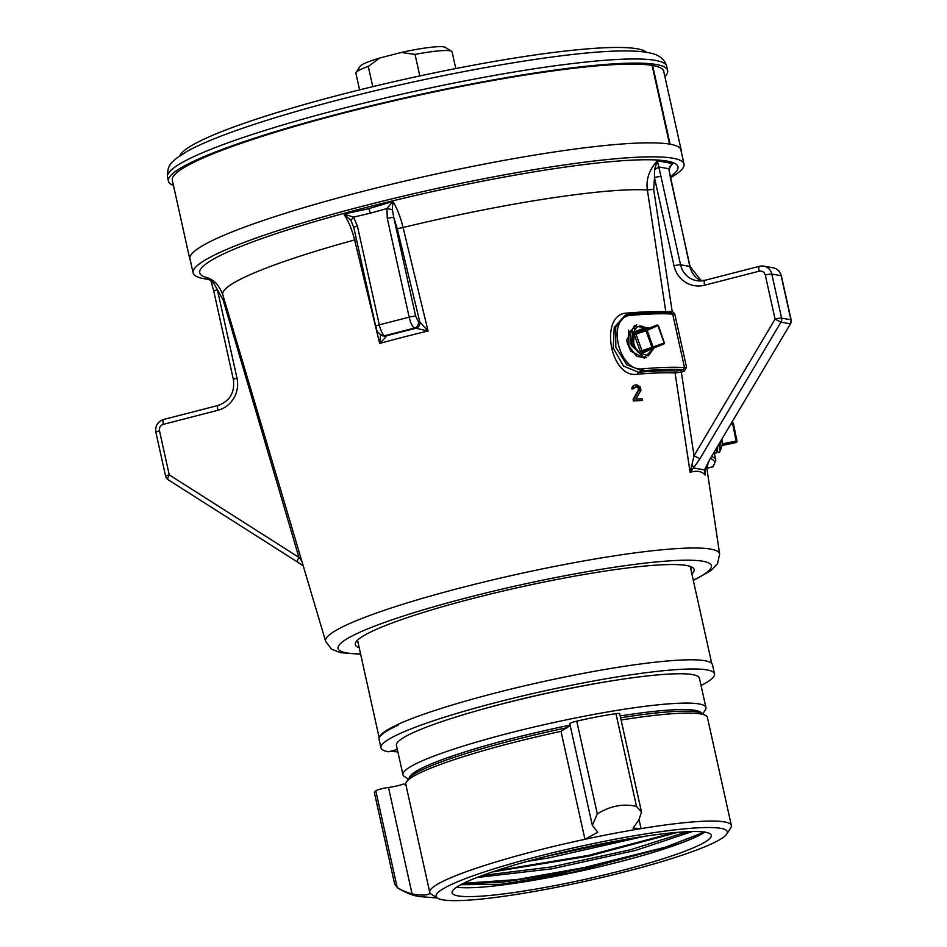 <?xml version="1.0" encoding="UTF-8"?>
<svg xmlns="http://www.w3.org/2000/svg" width="947" height="947" viewBox="0 0 947 947"><rect width="100%" height="100%" fill="white"/><g stroke="black" fill="none" stroke-linecap="round" stroke-linejoin="round"><path stroke-width="1.42" d="M408.358 779.026L404.487 776.599A155.166 18.301 -12.5 0 1 402.949 774.717A155.166 18.301 -12.5 0 1 529.633 728.065A155.166 18.301 -12.5 0 1 699.087 703.941A155.166 18.301 -12.5 0 1 705.929 707.539A155.166 18.301 -12.5 0 1 705.326 709.907L702.84 713.742M402.949 774.717L396.438 745.384A155.166 18.301 -12.5 0 1 523.135 698.732A155.166 18.301 -12.5 0 1 692.588 674.607A155.166 18.301 -12.5 0 1 699.431 678.218L705.929 707.539M701.526 713.067A149.839 17.673 167.5 0 0 695.276 710.38A149.839 17.673 167.5 0 0 620.19 715.944M570.106 725.118A149.839 17.673 167.5 0 0 409.27 777.866M549.781 888.617A149.141 17.591 167.5 0 0 726.728 834.058A149.141 17.591 167.5 0 0 613.609 839.527A149.141 17.591 167.5 0 0 437.573 898.158A149.141 17.591 167.5 0 0 549.781 888.617M610.093 842.226A132.734 15.649 -12.5 0 1 711.28 835.349A132.734 15.649 -12.5 0 1 553.297 885.918A132.734 15.649 -12.5 0 1 452.11 892.796A132.734 15.649 -12.5 0 1 610.093 842.226M704.757 832.153A132.734 15.649 -12.5 0 1 551.332 877.076A132.734 15.649 167.5 0 1 456.667 887.15M704.84 831.821C701.135 834.686 692.435 838.687 678.739 843.836L570.508 872.803L501.152 884.309L460.763 884.723M482.402 875.466L551.107 866.979L630.311 849.814L687.273 831.703M692.174 831.549L635.65 850.406L551.533 868.873L476.968 877.502M527.361 861.391L549.094 857.864L644.138 836.39M625.328 839.444L546.443 856.348M678.739 843.836L562.743 872.921L503.046 882.107L462.1 884.013M677.721 832.33L588.691 856.171L492.535 871.915M704.402 832.093L663.196 848.015L592.396 866.091L516.955 879.585L463.462 883.326M674.418 832.614L588.43 855.401L495.979 870.778M726.728 834.058L730.753 827.82A154.468 18.218 167.5 0 0 731.356 825.476A154.468 18.218 167.5 0 0 641.048 828.613A154.468 18.218 -12.5 0 0 613.597 833.49A154.468 18.218 -12.5 0 0 584.938 839.302A154.468 18.218 167.5 0 0 429.749 892.346A154.468 18.218 167.5 0 0 430.116 893.175L430.116 893.175A154.468 18.218 -12.5 0 0 431.276 894.217L437.573 898.158M731.356 825.476L707.421 717.53A154.468 18.218 167.5 0 0 705.894 715.648A154.468 18.218 167.5 0 0 621.09 720.016M570.331 726.124A13.317 1.574 -12.5 0 1 568.022 726.87L561.003 731.356A154.468 18.218 167.5 0 0 406.405 782.044A154.468 18.218 167.5 0 0 405.813 784.4L429.749 892.346M394.816 883.953L397.278 887.54C405.754 892.855 413.401 895.886 420.196 896.62L437.336 898.016M406.18 785.217L403.694 783.927A10.654 1.255 -12.5 0 1 388.483 787.478A7.99 0.947 167.5 0 0 375.77 790.792L397.207 887.493C399.196 889.28 404.156 891.447 412.087 893.968C422.173 895.661 428.186 895.4 430.116 893.175M394.769 884.581L374.432 792.876A63.923 7.54 167.5 0 1 375.77 790.792M561.003 731.356L584.938 839.302L597.758 832.247L592.337 825.417L597.308 813.899C610.306 805.873 623.375 803.387 636.514 806.43L641.51 812.112L638.799 820.102L633.093 828.128L641.048 828.613L639.095 819.818M641.51 812.112L619.681 713.647A7.99 0.947 167.5 0 0 615.952 713.671A63.923 7.54 167.5 0 0 576.747 721.152A7.99 0.947 167.5 0 0 569.774 723.65L592.337 825.417M705.894 715.648L702.769 713.695A151.828 17.898 167.5 0 0 620.605 717.79M567.348 727.651A151.828 17.898 167.5 0 0 408.417 778.955L406.405 782.044M405.233 784.838A157.107 18.526 167.5 0 0 405.979 785.134M397.941 724.491A170.389 20.088 167.5 0 0 379.309 737.713M359.209 647.724A173.514 20.455 -12.5 0 1 355.989 641.995A173.514 20.455 -12.5 0 1 474.198 598.113A173.514 20.455 -12.5 0 1 692.399 567.407A173.514 20.455 -12.5 0 1 691.902 573.977M704.734 471.807L705.219 475.015C701.857 471.239 696.826 470.351 690.126 472.34L694.021 455.756L681.355 372.088L684.089 371.39L686.551 367.258L674.69 313.765L672.145 311.232L665.824 311.835A218.544 25.77 167.5 0 0 627.056 313.09C598.835 313.457 609.714 379.155 637.674 374.207A214.211 25.261 -12.5 0 1 675.081 372.988L681.355 372.088L680.491 370.348L683.225 369.65L684.527 367.59A223.717 26.374 167.5 0 0 643.202 368.797C618.284 373.071 605.654 316.061 631.341 315.304A223.717 26.374 -12.5 0 1 672.666 314.096L670.512 312.83M633.981 399.172L633.105 399.385L638.645 389.335L639.568 389.122L638.87 387.453L636.822 386.506A214.626 25.309 167.5 0 0 635.863 386.601L633.91 388.661A214.495 25.297 167.5 0 0 632.714 388.779L633.519 386.009L635.804 384.92A214.744 25.32 -12.5 0 1 636.798 384.825L640.409 387.063L640.894 390.413L635.875 399.089L642.338 398.805L642.587 400.486L634.218 400.853L633.981 399.172L639.568 389.122M638.87 387.453L637.947 387.678L638.645 389.335M637.947 387.678L635.911 386.731L636.822 386.506M633.91 388.661L633.022 388.874A213.217 25.143 167.5 0 0 631.838 388.992L632.632 386.222L634.36 385.287M635.023 385.121A213.466 25.167 167.5 0 0 634.904 385.133L633.472 385.5M642.587 400.486L634.218 400.853M633.105 399.385L633.342 401.066M419.71 321.897L418.361 321.66L415.638 316.168L393.751 217.443L392.366 209.713L392.887 201.427C397.195 208.565 400.593 217.265 403.055 227.517L428.056 330.988L415.958 328.289A5.28 5.031 -75.7 0 0 419.781 321.909L419.71 321.897A5.28 5.043 100.1 0 1 415.922 328.278L415.958 328.289M350.899 220.379L353.799 227.54A5.28 0.627 167.5 0 1 357.421 226.12L353.586 217.112L350.899 220.379L343.808 214.046L353.586 217.112L370.348 213.205L386.932 208.541L392.887 201.427L368.643 208.719L343.808 214.046C348.437 220.911 352.024 229.553 354.604 239.982L379.652 343.43L380.599 335.037M672.583 175.006A244.93 28.884 167.5 0 0 367.543 207.133A244.93 28.884 -12.5 0 0 206.884 277.672M765.306 275.068A5.327 0.627 -12.5 0 1 771.829 274.074L781.133 275.719L790.899 319.766L781.595 318.121L771.829 274.074A10.654 10.18 -79.9 0 0 763.756 266.131L773.06 267.788C777.44 268.782 780.21 271.469 781.37 275.849L791.136 319.897A5.327 0.627 167.5 0 0 790.899 319.766A5.327 5.09 100.1 0 1 790.248 323.791L780.944 322.146L699.892 458.786L694.021 455.756L775.072 319.115A5.327 0.627 -12.5 0 1 781.595 318.121A5.327 5.09 100.1 0 1 780.944 322.146L775.072 319.115L765.306 275.068C764.324 272.014 762.288 270.724 759.198 271.185L704.58 285.225A26.634 25.439 100.1 0 1 674.027 265.787L654.46 177.539L654.531 169.477L657.36 160.824L672.678 163.535L670.014 166.305M357.421 226.12L379.309 324.845L409.175 317.162L387.287 218.437A5.28 0.627 -12.5 0 1 393.751 217.443L397.243 228.736L403.055 227.517A227.185 26.788 167.5 0 1 647.369 189.968L653.69 189.317L654.46 177.539A5.327 0.627 -12.5 0 1 660.982 176.533L657.36 160.824C649.18 169.702 645.854 179.421 647.369 189.968L665.824 311.835A1.705 1.563 -86.7 0 0 666.096 312.557M209.488 279.495L204.126 278.726A251.405 29.641 -12.5 0 1 193.117 272.902A251.405 29.641 -12.5 0 1 365.364 205.499A251.405 29.641 -12.5 0 1 684.018 164.068A251.405 29.641 -12.5 0 1 676.513 173.999L670.429 177.882M206.15 277.353L209.038 278.335M653.69 189.317L672.145 311.232L671.352 312.83M709.196 460.431L790.508 323.767L709.196 460.431L704.461 469.937A5.327 3.113 20.5 0 0 705.124 469.061L705.219 475.015L704.461 469.937L693.524 467.996L690.126 472.34L675.081 372.988A1.705 1.563 93.2 0 1 676.253 371.035L680.491 370.348M699.892 458.786L693.524 467.996A5.327 2.131 -140.4 0 0 691.464 464.432M654.531 169.477A5.327 1.669 -19.8 0 0 658.307 166.861L668.712 168.708L672.678 163.535L670.914 165.157L669.056 169.572A5.327 2.805 175.6 0 0 669.056 169.572L669.056 169.572A5.327 2.805 175.6 0 0 668.712 168.708L689.854 266.438L680.55 264.793L660.982 176.533M669.056 169.572L670.523 178.308A5.327 0.627 167.5 0 0 670.287 178.178M301.75 560.873L298.944 557.392L169.253 474.873A5.28 0.627 167.5 0 0 165.642 476.294A5.28 5.28 0 0 0 167.962 479.608A5.28 1.456 -57.5 0 1 169.253 474.873L159.487 430.814A5.28 0.627 167.5 0 0 155.864 432.234L165.642 476.294M206.032 277.305L213.513 282.81L223.137 299.998L298.944 557.392A5.28 1.456 -57.5 0 0 297.654 562.116L167.962 479.608A5.28 1.456 -57.5 0 0 168.116 479.667M297.808 562.187A5.28 1.456 -57.5 0 1 297.654 562.127L303.218 565.821M159.487 430.814C159.084 427.582 160.374 425.416 163.334 424.327L217.917 410.288A26.587 25.403 100.1 0 0 236.987 378.137L217.396 289.746A5.28 0.627 167.5 0 0 213.773 291.155L233.376 379.558C234.939 392.532 229.861 401.161 218.141 405.446A5.28 1.432 -104.4 0 1 218.319 405.446M213.513 282.81A5.28 1.657 160.3 0 1 211.323 282.253L211.323 282.253A5.28 1.657 160.3 0 1 211.311 282.242L213.773 291.155M383.902 336.031A5.28 5.031 -75.7 0 0 386.08 335.972C386.731 336.173 384.589 338.659 379.652 343.43A219.751 25.912 167.5 0 1 403.41 337.132A219.751 25.912 167.5 0 1 428.056 330.988L419.781 321.909L397.243 228.736M386.08 335.972L386.045 335.96A5.28 5.043 100.1 0 1 383.985 336.043L382.635 335.806A5.28 5.043 100.1 0 0 384.695 335.723L386.045 335.96A225.019 26.528 -12.5 0 1 415.922 328.278L414.573 328.041A10.654 2.888 -104.4 0 1 409.175 317.162A5.28 0.627 -12.5 0 1 415.638 316.168M387.287 218.437L386.932 208.541L392.366 209.713M173.467 185.458A255.666 30.15 -12.5 0 1 168.412 181.126A255.666 30.15 -12.5 0 1 343.583 112.586A255.666 30.15 -12.5 0 1 667.635 70.457A255.666 30.15 -12.5 0 1 664.877 76.518M357.35 640.35A170.851 20.147 167.5 0 0 358.12 642.824M690.813 569.064A170.851 20.147 167.5 0 0 690.47 566.507M669.931 311.385L670.369 312.747M684.089 371.39L683.225 369.65A222.012 26.173 167.5 0 0 642.35 370.857L626.831 364.808L615.775 347.158L615.763 326.881L626.275 314.842L629.767 314.049A1.705 1.267 85.1 0 1 629.98 314.002L629.98 314.002A1.705 1.267 85.1 0 1 631.341 315.304M671.151 312.794C661.006 312.108 647.274 312.51 629.98 314.002L625.198 315.233L614.248 327.307L613.218 348.058L623.469 366.039L638.55 372.266A215.916 25.462 -12.5 0 1 676.253 371.035M644.587 358.297L630.773 351.136L627.293 342.992L626.807 339.843L634.608 325.283M706.829 467.972L712.404 466.942L706.853 468.197M638.385 390.697L639.308 390.484M637.165 387.027L638.089 386.814M631.838 388.992L632.714 388.779M631.874 387.607L632.762 387.394M632.632 386.222L633.519 386.009M179.93 155.722A239.698 28.268 167.5 0 1 464.965 66.775A239.698 28.268 -12.5 0 1 646.458 52.298M648.245 327.911L634.762 326.206L633.484 344.507L638.314 352.367C628.938 341.322 633.365 322.903 642.753 326.502L645.345 327.544L634.964 331.687L634.289 334.717L640.255 351.301L642.658 353.089L654.093 347.892M636.81 324.572L630.098 331.568L631.211 345.253L644.138 357.67L654.353 347.798M628.666 330.041L628.926 346.01L636.775 356.451L646.481 357.623M654.188 347.857L648.293 355.906L638.314 352.367M645.795 327.804A1.278 0.971 -111.8 0 0 646.967 328.337L645.345 327.544M632.418 330.645L631.933 344.317L641.297 354.711M721.626 439.882L722.324 444.096L721.697 439.775M719.164 444.025L719.649 452.275L718.252 452.559L716.915 450.452M716.559 448.416L716.595 452.891L715.198 453.175L714.452 451.979M719.72 449.174L720.004 449.778M720.288 442.142L719.72 449.399L720.454 450.571L722.324 444.096M717.128 447.469L717.08 449.943L717.128 447.469M719.767 443.018L720.134 449.328L719.767 443.018M717.696 446.511L716.997 450.452M455.791 68.551L452.098 51.919A49.256 5.812 167.5 0 0 451.612 51.327L445.315 47.386A43.929 5.185 167.5 0 0 401.244 52.476L379.794 57.992A43.929 5.185 -12.5 0 0 360.144 66.266L356.108 72.505A49.256 5.812 -12.5 0 1 368.288 66.408L379.794 57.992M372.775 86.651L368.288 66.408M359.6 89.87L355.918 73.25A49.256 5.812 -12.5 0 1 356.108 72.505M451.612 51.327A49.256 5.812 167.5 0 0 415.046 54.393L401.244 52.476M419.817 75.938L415.046 54.393M397.361 749.503L388.471 751.788A170.827 20.147 -12.5 0 1 380.943 747.822A170.827 20.147 -12.5 0 1 520.412 696.471A170.827 20.147 -12.5 0 1 706.971 669.908A170.827 20.147 -12.5 0 1 714.512 673.873A170.827 20.147 -12.5 0 1 701.04 685.486M611.644 680.881A147.815 17.425 167.5 0 0 477.134 710.7M380.943 747.822L379.096 739.477A170.827 20.147 -12.5 0 1 398.095 725.213L397.918 724.384A170.827 20.147 -12.5 0 1 560.683 677.863A170.827 20.147 -12.5 0 1 704.947 660.734A170.827 20.147 -12.5 0 1 712.475 664.699L714.512 673.873M397.87 751.835A170.827 20.147 -12.5 0 1 390.436 751.279M189.779 259.016L172.318 180.261A251.665 29.677 -12.5 0 1 376.906 104.821A251.665 29.677 -12.5 0 1 652.092 65.39L669.553 144.133A251.665 29.677 167.5 0 0 394.366 183.564A251.665 29.677 167.5 0 0 189.779 259.016A251.665 29.677 167.5 0 0 190.323 260.259M652.625 65.485A251.665 29.677 -12.5 0 1 663.717 71.321L681.177 150.076A251.665 29.677 167.5 0 0 670.085 144.228L652.625 65.485M681.224 151.437A251.665 29.677 167.5 0 0 681.177 150.076M388.483 787.478L412.087 893.968M576.747 721.152L597.308 813.899M615.952 713.671L636.514 806.43M360.582 653.927A191.164 22.539 -12.5 0 1 469.061 597.202A191.164 22.539 -12.5 0 1 665.753 561.133A191.164 22.539 -12.5 0 1 693.275 580.18M360.665 654.259L340.458 652.672L331.545 649.145L325.626 641.332A201.794 23.793 -12.5 0 1 463.829 587.045A201.794 23.793 -12.5 0 1 719.637 553.983L706.509 465.865M325.626 641.332L222.794 294.789A227.185 26.788 -12.5 0 1 354.604 239.982L356.439 239.461M704.651 280.419A21.308 20.349 100.1 0 1 696.684 280.667A21.308 20.349 100.1 0 1 680.55 264.793A5.327 0.627 -12.5 0 0 674.027 265.787M689.854 266.438A21.308 20.349 -79.9 0 0 701.419 280.904L690.091 266.569A5.327 0.627 167.5 0 0 689.854 266.438M773.06 267.788A10.654 10.18 100.1 0 1 781.133 275.719A5.327 0.627 167.5 0 1 781.37 275.849M759.198 271.185A5.327 1.444 -104.4 0 1 759.423 266.308L763.756 266.131A10.654 10.18 -79.9 0 0 759.612 266.296A5.327 1.444 -104.4 0 0 759.423 266.308L704.805 280.348A5.327 1.444 -104.4 0 1 704.982 280.336M704.58 285.225A5.327 1.444 -104.4 0 1 704.805 280.348L696.684 280.667M223.137 299.998A5.28 0.722 163.6 0 0 224.226 299.619M163.334 424.327A5.28 1.432 -104.4 0 1 163.559 419.474A5.28 1.432 -104.4 0 1 163.736 419.474M217.917 410.288A5.28 1.432 -104.4 0 1 218.141 405.446L163.559 419.474C157.616 421.652 155.059 425.901 155.864 432.234M236.987 378.137A5.28 0.627 167.5 0 0 233.376 379.558M353.799 227.54L375.687 326.265A5.28 0.627 167.5 0 1 379.309 324.845A10.654 2.888 75.6 0 0 384.695 335.723L414.573 328.041A5.28 5.043 -79.9 0 0 418.361 321.66M368.643 208.719A5.28 1.432 -104.4 0 1 370.348 213.205M168.412 181.126L167.501 176.994A255.666 30.15 -12.5 0 1 342.66 108.455A255.666 30.15 -12.5 0 1 666.712 66.326L667.635 70.457M643.202 368.797A1.705 1.267 -94.9 0 1 642.35 370.857L638.55 372.266A1.705 1.267 85.1 0 0 637.674 374.207M686.551 367.258L684.527 367.59L672.666 314.096L674.69 313.765M627.056 313.09A1.705 1.267 -94.9 0 0 627.837 314.357M711.789 456.466A218.39 25.747 -12.5 0 1 715.814 460.041L713.292 466.457A1.705 1.669 43 0 1 712.404 466.942A216.685 25.545 167.5 0 0 710.57 458.526M707.74 463.45A209.772 24.729 -12.5 0 1 706.699 467.12M645.996 327.899L642.753 326.502M653.312 348.839A1.278 0.971 68.2 0 1 653.217 348.247A1.278 0.829 -108.3 0 1 651.974 347.371L646.008 330.775L635.982 334.102L641.948 350.686A1.278 0.829 71.7 0 0 643.12 351.597A1.278 0.971 68.2 0 1 643.12 351.597A1.278 0.829 71.7 0 0 643.155 351.586L653.11 348.283L643.108 351.597A1.278 0.971 68.2 0 0 642.658 353.089M640.255 351.301L653.099 346.957L647.132 330.373L657.905 325.614L664.155 343.003L653.099 346.957M634.289 334.717L635.982 334.102A1.278 0.829 71.7 0 1 636.325 332.586A1.278 0.971 -111.8 0 1 634.964 331.687M647.026 328.313A1.278 0.829 -108.3 0 0 647.002 328.325L646.967 328.337A1.278 0.829 -108.3 0 1 647.002 328.325L636.325 332.586L646.351 329.272L656.993 325.022A1.278 0.829 -108.3 0 1 657.029 325.01L656.993 325.022A0.852 0.651 68.2 0 1 657.905 325.614M664.249 342.471L663.859 343.998A0.852 0.651 -111.8 0 0 663.859 343.998L653.229 348.236M647.132 330.373L646.008 330.775A1.278 0.829 -108.3 0 1 646.351 329.272A0.852 0.651 68.2 0 1 647.251 329.864M657.029 325.01L658.485 325.827L664.261 342.506M653.501 347.253A0.852 0.651 -111.8 0 1 653.205 348.247A0.852 0.651 -111.8 0 0 653.205 348.247L663.859 343.998A0.852 0.651 -111.8 0 0 664.155 343.003M720.193 447.067L719.566 447.244M722.301 443.883L722.857 445.09L736.304 442.379L732.718 423.783L730.966 424.138M721.91 439.408L722.798 443.788L736.955 440.935L733.262 423.262A0.852 0.84 -105.9 0 0 732.268 422.587L732.718 423.783L733.428 423.652L732.28 422.587M733.617 443.137A0.852 0.84 74.1 0 0 733.688 443.125L722.419 445.398L736.304 442.379A0.852 0.84 74.1 0 0 736.955 441.373L733.428 423.652M736.955 440.935L736.364 442.356L733.676 443.125A0.852 0.84 74.1 0 0 733.747 443.101M655.798 713.044L655.407 711.256M450.701 758.511L450.31 756.724M392.555 727.864L392.401 727.166M357.54 640.172L379.214 737.962M690.221 566.413L711.718 663.374M672.453 175.112L670.381 177.657M222.794 294.789C217.857 281.91 211.773 280.075 211.477 279.602L208.944 278.288M693.346 580.511L711.019 570.508L717.577 563.56L719.637 553.983M709.457 460.408L705.124 469.061M670.523 178.308L690.091 266.569M790.508 323.767A5.327 5.327 0 0 0 791.136 319.897M205.771 277.211C209.938 279.767 211.785 281.448 211.323 282.253M375.687 326.265C377.498 329.284 374.456 331.059 382.635 335.806M193.117 272.902L189.743 257.655M684.018 164.068L680.644 148.821M167.501 176.994C166.814 163.44 174.39 160.812 176.047 158.599L186.725 151.544C198.124 145.199 214.342 138.274 235.389 130.793C265.184 120.222 301.087 109.521 343.11 98.689C447.481 71.652 570.153 50.7 624.523 50.949C635.366 50.854 644.161 51.6 650.909 53.198C659.408 55.021 664.676 59.401 666.712 66.326M715.814 460.041L714.145 452.5M713.292 466.457L711.789 467.285M626.807 339.843L626.89 340.79M634.952 329.686L633.141 334.386L633.034 338.043M645.818 327.84L642.918 326.632M719.649 452.275L720.134 449.328M716.595 452.891L717.08 449.943M721.957 445.919L722.762 445.114"/></g></svg>
